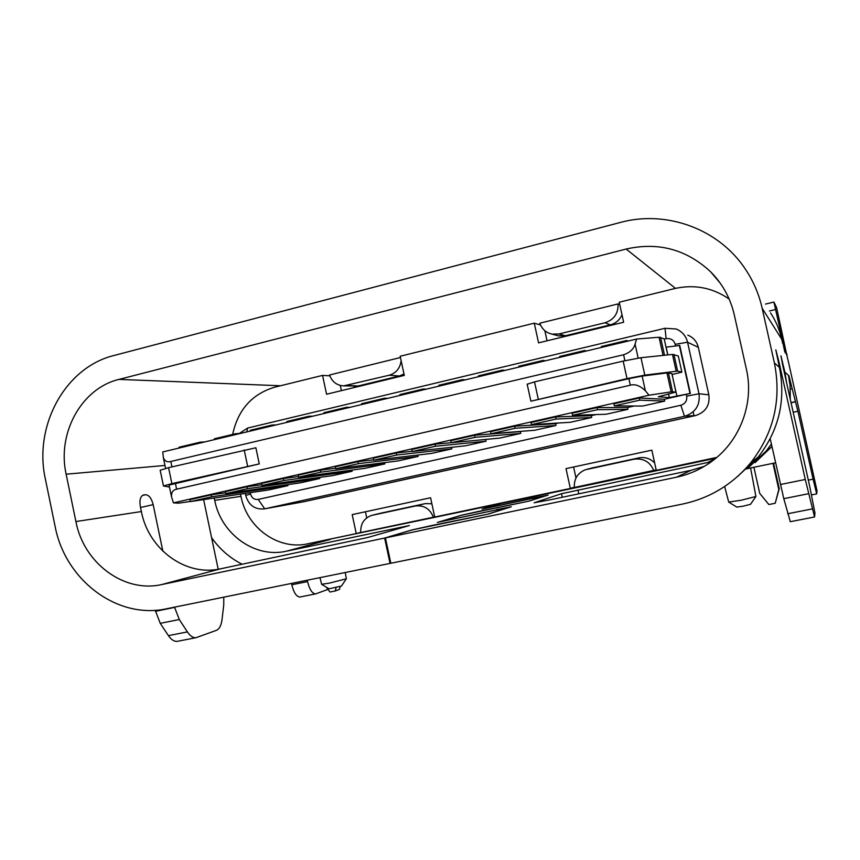 <?xml version="1.0" encoding="UTF-8"?>
<svg xmlns="http://www.w3.org/2000/svg" width="860" height="860" viewBox="0 0 860 860"><rect width="100%" height="100%" fill="white"/><g stroke="black" fill="none" stroke-linecap="round" stroke-linejoin="round"><path stroke-width="1.29" d="M773.548 463.196L779.246 488.738L775.215 503.25L778.816 489.501L772.979 463.325M765.475 304.085L773.925 302.064L776.601 307.6L786.728 354.761M787.136 354.664L785.062 351.762L773.925 302.064M782.998 343.29L784.75 351.837L786.62 354.427L788.555 362.393L817 490.705L816.688 493.887L813.098 479.16L808.389 480.106M693.128 411.854L693.977 415.67M775.57 462.787L747.48 468.603M403.996 373.982L399.406 375.981L358.179 385.968L343.721 385.871C336.808 385.452 332.078 381.829 329.531 374.992L400.459 357.523M232.662 434.44C237.951 409.779 252.001 394.02 274.813 387.161L322.554 375.39L326.563 394.235L404.297 375.401L400.179 356.244L534.275 323.177L540.499 324.983M621.995 314.738C619.705 319.995 615.824 323.36 610.363 324.844L565.375 335.744L558.634 335.905L552.034 334.131C546.014 332.734 541.94 329.09 539.811 323.199L618.061 303.924L619.813 304.805M534.275 323.177L538.564 342.861L623.65 322.253L619.243 302.225L674.487 288.605C694.267 284.123 712.488 287.595 729.151 299.043M322.554 375.39L329.832 375.841M343.721 385.871L389.204 375.229C396.137 373.1 400.115 368.252 401.136 360.684M354.879 386.366L353.686 386.312M341.388 390.644L340.281 385.441M240.51 494.135L241.026 496.542C246.992 527.954 278.533 550.583 307.966 543.756L356.233 533.587L352.191 514.613L430.581 497.757L434.719 517.032L570.33 488.448L566.009 468.625L651.837 450.167L656.277 470.334L716.832 457.391M687.807 335.12C693.343 337.442 696.837 341.506 698.309 347.322L708.844 394.815C710.091 405.21 705.716 412.112 695.718 415.52L304.085 501.681M558.634 335.905L556.56 335.346M547.057 340.807L544.853 330.702M552.034 334.131L558.936 333.97L604.988 322.769C614.008 319.759 618.361 313.481 618.061 303.924M66.134 474.193C56.9 433.204 81.496 388.258 119.013 379.4L626.144 249.045C658.276 241.789 686.441 249.378 710.639 271.803C722.561 283.854 730.441 298.216 734.289 314.889L746.415 369.295C754.177 402.684 740.524 439.686 713.273 460.272C702.233 468.7 689.978 474.333 676.508 477.192L385.42 537.898L390.838 563.257L682.442 504.089C709.844 498.252 732.655 484.427 750.855 462.605C773.817 432.956 781.665 399.739 774.387 362.941L762.154 308.235C759.025 294.389 753.575 281.564 745.803 269.793C719.368 228.975 666.403 209.743 620.275 222.471L114.036 355.481C65.134 367.36 33.432 425.894 45.386 479.138L55.094 526.277C65.113 580.081 117.272 619.748 166.722 608.74L390.042 563.418L384.624 538.07L161.691 584.563C123.915 593.228 83.635 562.978 75.906 521.547L66.134 474.193L164.97 465.464M177.869 641.227L177.289 641.345C174.225 641.657 171.269 639.754 168.42 635.637L160.239 623.339L155.241 610.267M300.409 596.904L299.946 597.023C296.506 596.818 293.787 592.744 291.798 584.779L291.508 583.413M307.267 580.221L307.558 581.586C309.557 589.573 312.234 593.679 315.588 593.905L328.004 589.401M214.226 498.048L214.71 500.348C221.106 534.103 254.839 558.495 286.369 551.206L409.392 525.557L367.618 537.532L220.601 568.804C185.728 576.834 148.49 549.357 141.373 511.549L140.33 506.497C139.32 500.068 140.374 496.241 143.47 495.005L145.501 494.737C148.952 494.962 151.51 498.262 153.166 504.637L162.852 551.163M174.516 607.16L179.31 619.533L187.394 631.907C190.189 636.056 193.091 637.98 196.091 637.668L216.333 630.369C219.343 629.068 221.235 625.51 222.009 619.695L223.75 604.903L223.783 597.163M218.203 569.255L203.626 499.628M324.08 540.36L500.724 503.584M211.581 537.64C219.751 549.196 229.953 558.075 242.197 564.278M390.816 563.149L390.042 563.418M384.624 538.07L411.918 529.943L433.322 525.17L411.94 530.007M433.322 525.202L487.555 514.226L510.571 506.916L437.342 522.439L461.218 515.28L479.88 511.13L461.229 515.333M496.639 509.582L510.582 506.991M479.88 511.152L528.481 501.229L547.197 495.285L482.116 509.109L500.713 503.541M534.533 497.757L547.218 495.349M535.425 497.542L482.772 508.959L501.315 503.412L715.864 458.197M433.408 517.204L360.759 532.523C360.362 523.976 363.963 518.279 371.541 515.419L415.187 506.046C423.851 504.971 429.925 508.69 433.408 517.204L434.687 516.849M360.738 532.361L356.233 533.587M653.858 470.721C650.096 461.841 643.463 458.014 633.971 459.219L585.198 469.807C577.522 473.14 573.899 479.031 574.34 487.491L656.169 469.861M574.308 487.179L570.33 488.448M382.55 512.786L425.227 503.616L431.87 503.756M366.725 517.849L365.425 511.764M790.308 521.708L783.793 498.671L770.195 438.707M790.663 385.194L790.071 385.323L788.459 375.336L790.663 385.194L788.899 375.723L797.886 411.241L813.098 479.16M782.675 343.366L781.772 339.313C779.622 329.81 775.87 320.995 770.517 312.868M750.855 462.605L758.187 457.09C778.891 430.376 785.965 400.47 779.418 367.37L775.817 349.827L779.128 362.587L805.283 479.471L814.56 516.967L814.957 513.097L809.841 486.975L782.944 366.338L780.966 355.868L784.879 372.176L786.599 382.646M795.21 401.727L791.071 402.63L795.21 401.727M746.846 469.055L766.174 451.091L771.377 444.039M771.936 446.512L755.048 462.637M790.071 385.323L790.297 399.19M711.295 461.755L561.526 493.704L562.311 497.273M704.383 466.313L691.032 470.323L549.443 499.961L534.146 502.777L561.526 493.704M548.089 495.07L529.169 501.079L461.895 515.14L438.568 522.085L511.291 506.766L488.329 514.065L412.671 529.792L385.42 537.898M758.187 457.09L737.332 476.719M412.671 529.792L432.741 525.309M511.291 506.766L496.446 509.636M461.895 515.14L479.385 511.248M575.985 477.977L573.588 466.991M654.654 462.938C650.246 458.477 644.978 456.789 638.862 457.885L591.906 468.001M675.573 346.021L675.197 344.312L687.559 342.226L698.986 393.751L686.678 396.17L686.269 394.31L690 393.471L669.349 397.535L658.276 396.793L675.949 392.042L671.133 391.848L649.02 395.224L173.419 502.853L178.385 503.186L190.339 501.466M698.309 347.322L687.559 342.226C685.968 335.927 682.184 331.519 676.196 329.004L665.016 328.273L666.124 338.679L664.242 339.119M246.798 431.913L247.669 428.043L665.016 328.273M247.669 428.043L239.198 433.526M250.271 492.683L250.561 494.027L245.691 495.446L245.272 493.425M245.691 495.446C248.755 505.422 255.097 509.883 264.708 508.83L258.226 499.423L680.851 405.254C685.269 403.791 687.215 400.76 686.678 396.17M680.851 405.254L684.485 416.283L264.708 508.83L305.096 501.498M695.461 415.573L684.775 416.219C695.6 412.531 700.33 405.049 698.986 393.751L708.844 394.815M250.561 494.027C251.797 498.058 254.356 499.853 258.226 499.423M614.373 405.888L613.9 403.77L639.346 398.008L639.808 400.147L614.373 405.888L642.571 406.06L664.705 401.093L664.307 399.244L686.269 394.31M572.545 415.326L572.083 413.23L597.087 407.565L597.549 409.683L572.545 415.326L606.096 414.251L627.918 409.349L627.51 407.522L634.218 406.017M531.415 424.614L530.964 422.529L555.549 416.96L556.011 419.067L531.415 424.614L570.169 422.314L591.669 417.487L591.261 415.67L596.152 414.563M490.985 433.741L490.544 431.666L514.71 426.205L515.162 428.28L490.985 433.741L534.759 430.258L555.947 425.506L555.549 423.7L558.678 422.991M451.231 442.717L450.78 440.664L474.559 435.278L475 437.342L451.231 442.717L499.864 438.084L520.741 433.397L520.354 431.612L521.762 431.29M412.123 451.543L411.682 449.5L435.063 444.212L435.504 446.265L412.123 451.543L465.464 445.802L486.04 441.191L485.663 439.438M373.648 460.229L373.219 458.208L396.223 453.005L396.654 455.037L373.648 460.229L431.559 453.413L451.844 448.866L451.511 447.308M335.808 468.764L335.379 466.765L358.007 461.648L358.437 463.658L335.808 468.764L398.126 460.917L418.121 456.434L417.82 455.026M298.57 477.171L298.151 475.182L320.414 470.151L320.844 472.151L298.57 477.171L365.167 468.313L384.882 463.884L384.613 462.615M261.934 485.448L261.515 483.471L283.424 478.515L283.843 480.493L261.934 485.448L332.669 475.601L352.116 471.248L351.869 470.087M225.868 493.586L225.46 491.63L247.024 486.749L247.433 488.716L225.868 493.586L300.613 482.793L319.791 478.493L319.565 477.429M190.372 501.595L189.963 499.649L211.195 494.855L211.603 496.8L190.372 501.595L269.008 489.888L287.917 485.653L287.713 484.664M211.195 494.855L225.696 492.78M247.024 486.749L261.773 484.717M283.424 478.515L298.442 476.537M320.414 470.151L335.69 468.238M358.007 461.648L373.562 459.831M396.223 453.005L412.069 451.306M435.063 444.212L451.221 442.685M474.559 435.278L520.354 431.612M514.71 426.205L555.549 423.7M555.549 416.96L591.261 415.67M597.087 407.565L627.51 407.522M639.346 398.008L664.307 399.244M672.079 374.519L681.872 372.144L677.605 371.09L644.807 375.132L627.015 378.626L530.878 401.201L628.864 378.69L642.13 376.089L666.951 372.928L671.875 373.606L675.949 392.042M673.068 378.991L676.884 395.847M673.058 378.948L672.165 374.498M527.244 384.194L534.501 381.883L623.167 361.092L640.969 357.706L672.466 354.427L678.282 355.943L681.872 372.144M171.957 466.873L170.828 461.465L623.597 354.75L624.897 360.695M169.065 485.083L259.269 463.906L255.871 447.77L168.571 467.668L160.186 470.259M173.419 502.853L171.484 496.65C171.355 492.285 173.064 489.802 176.623 489.2L630.305 385.215C635.035 383.807 640.055 385.667 645.365 390.773L649.02 395.224M170.828 461.465C167.367 462.476 164.873 461.207 163.346 457.671L162.787 451.93L636.626 339.044L635.067 344.075C633.669 349.106 629.842 352.664 623.597 354.75M636.626 339.044L659.061 337.249L664.178 338.829L667.736 354.922M666.027 347.16L679.744 345.462L690.386 393.504M666.113 347.139L667.833 354.911M690 393.471L679.325 345.29M675.197 344.312C673.745 339.937 670.725 338.055 666.124 338.679M179.17 448.028L178.998 447.232L200.154 442.19L200.315 442.997M204.777 441.933L200.154 442.19M214.538 439.611L214.366 438.804L235.855 433.676L236.016 434.483M240.241 433.483L235.855 433.676M250.453 431.043L250.292 430.237L272.115 425.034L272.287 425.85M276.275 424.894L272.115 425.034M286.96 422.346L286.788 421.529L308.976 416.24L309.148 417.068M312.889 416.175L308.976 416.24M324.059 413.51L323.876 412.692L346.419 407.317L346.601 408.145M350.074 407.317L346.419 407.317M361.748 404.533L361.576 403.706L384.495 398.234L384.667 399.072M387.881 398.309L384.495 398.234M400.072 395.406L399.889 394.568L423.185 389.01L423.367 389.849M426.302 389.15L423.185 389.01M439.03 386.118L438.847 385.28L462.529 379.625L462.712 380.475M465.357 379.84L462.529 379.625M478.633 376.68L478.45 375.831L502.541 370.09L502.724 370.94M505.078 370.38L502.541 370.09M518.902 367.091L518.72 366.231L543.208 360.394L543.391 361.254M545.444 360.77L543.208 360.394M559.86 357.33L559.677 356.47L584.585 350.525L584.768 351.396M586.509 350.977L584.585 350.525M601.527 347.408L601.333 346.537L626.682 340.485L626.875 341.366M628.284 341.033L626.682 340.485M259.269 463.906L171.893 483.61L163.464 485.986L169.484 487.05M668.521 393.815L669.349 397.535M287.917 485.653L211.603 496.8M319.791 478.493L247.433 488.716M352.116 471.248L283.843 480.493M384.882 463.884L320.844 472.151M418.121 456.434L358.437 463.658M451.844 448.866L396.654 455.037M486.04 441.191L435.504 446.265M520.741 433.397L475 437.342M555.947 425.506L515.162 428.28M591.669 417.487L556.011 419.067M627.918 409.349L597.549 409.683M664.705 401.093L639.808 400.147M724.647 486.502L728.71 502.1L741.406 500.187L755.897 496.5L750.587 467.958M755.897 496.5L750.543 504.293L743.266 506.164L736.848 507.099L728.71 502.1M319.974 577.64L321.618 584.284L329.38 583.134L346.344 578.78L345.236 572.513M346.344 578.78L341.474 586.036L329.014 588.81M340.141 586.541L339.474 589.39L335.282 590.971L336.077 587.584M326.348 587.176L329.971 592.024L335.282 590.971M778.816 489.501L779.246 488.738M753.908 467.27L759.724 493.361L768.84 504.53L775.215 503.25M358.179 385.968L347.096 385.473M389.204 375.229L399.406 375.981M565.375 335.744L558.936 333.97M604.988 322.769L610.363 324.844M280.489 385.753L119.013 379.4M307.558 581.586L291.798 584.779M141.373 511.549L75.906 521.547M240.972 496.338L214.71 500.348M286.369 551.206L330.39 539.424M400.222 527.277L400.416 528.18M161.691 584.563L220.601 568.804M425.227 503.616L415.187 506.046M372.509 515.183L383.495 512.549M793.221 412.241L797.886 411.241M795.564 401.792L791.103 402.77L795.564 401.792M762.154 308.235L781.772 339.313M779.418 367.37L774.387 362.941M788.459 375.336L784.879 372.176M792.038 388.774L790.361 389.139M790.125 385.893L791.329 385.624M578.769 493.823L577.909 489.931M783.148 367.263L783.75 367.123M714.746 459.122L706.92 462.82M691.032 470.323L676.508 477.192M778.386 362.759L779.128 362.587M805.283 479.471L780.418 484.513M783.793 498.671L808.593 493.704M812.313 508.905L787.717 513.742M626.144 249.045L675.487 288.369M769.431 310.987L775.441 309.557M638.862 457.885L633.971 459.219M587.262 469.216L593.292 467.646M143.125 495.102L143.663 494.973M145.501 494.737L142.416 495.446M140.535 507.507L153.166 504.637M174.569 607.418L155.456 611.299M160.239 623.339L179.31 619.533M187.394 631.907L168.42 635.637M672.574 391.698L668.413 372.842M666.951 372.928L671.133 391.848M672.466 354.427L676.175 371.165M677.605 371.09L673.907 354.406M644.807 375.132L640.969 357.706M623.167 361.092L627.015 378.626M538.252 399.094L534.501 381.883M176.623 489.2L175.375 483.255M628.864 378.69L630.305 385.215M638.163 358.082L635.067 344.075M659.061 337.249L663.071 355.406M664.522 355.255L660.544 337.281M645.365 390.773L642.13 376.089M171.893 483.61L168.571 467.668M244.208 449.93L247.615 466.142M315.588 593.905L299.946 597.023M766.174 451.091L771.409 447.157M790.243 521.719L814.56 516.967M811.485 494.93L816.688 493.887M710.639 271.803L720.368 283.348M196.091 637.668L177.289 641.345M684.775 416.219L695.718 415.52M530.878 401.201L527.159 384.119M171.484 496.65L169.054 485.029M163.464 485.986L160.164 470.173M163.346 457.671L165.582 468.388M329.047 588.831L321.683 584.316"/></g></svg>
